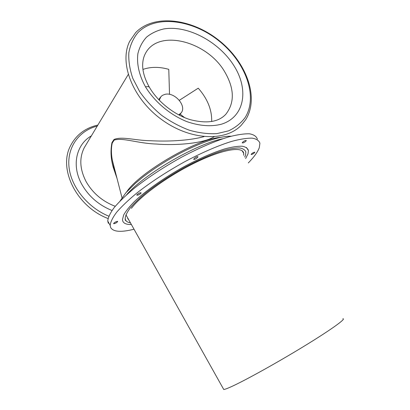 <?xml version="1.0" encoding="UTF-8"?>
<svg xmlns="http://www.w3.org/2000/svg" width="410" height="410" viewBox="0 0 410 410"><rect width="100%" height="100%" fill="white"/><g stroke="black" fill="none" stroke-linecap="round" stroke-linejoin="round"><path stroke-width="0.61" d="M248.296 162.939C253.99 157.102 257.649 152.043 259.269 147.769L259.904 143.244C259.017 140.568 256.44 138.867 252.181 138.144C246.938 138.052 240.127 139.128 231.752 141.363C218.217 145.545 201.587 152.73 184.131 162.047C166.27 172 150.409 182.409 136.55 193.269C128.248 200.177 121.606 206.512 116.619 212.267C112.678 217.566 110.526 221.943 110.167 225.403L110.659 227.555C113.329 231.932 121.114 232.485 134.014 229.21M257.372 139.118C256.44 136.376 253.826 134.603 249.526 133.809C244.247 133.65 237.405 134.654 229.005 136.822C215.44 140.917 198.794 148.036 181.353 157.317C163.513 167.244 147.692 177.658 133.885 188.569C125.624 195.514 119.023 201.894 114.077 207.716C110.182 213.072 108.076 217.515 107.758 221.046L108.281 223.25M131.39 224.516C126.572 224.618 123.692 223.465 122.754 221.057L122.477 219.632L123.63 215.05C125.716 211.247 129.304 206.753 134.388 201.571C145.75 190.752 164.359 177.566 184.336 166.522C199.634 158.383 213.19 152.489 225.018 148.83C232.096 146.97 237.8 146.093 242.136 146.211C245.631 146.862 247.722 148.292 248.414 150.511L248.024 153.806L245.636 158.557M251.186 154.544C252.755 154.206 253.974 153.442 254.841 152.248L254.769 152.156C253.206 152.484 251.986 153.248 251.11 154.447L251.186 154.544M243.309 142.844C245.026 142.029 246.02 141.25 246.302 140.502L245.211 140.553C243.489 141.373 242.489 142.152 242.213 142.895L243.309 142.844M196.672 158.286L198.035 156.815C197.702 156.41 196.697 156.728 195.016 157.768L193.658 159.234C193.997 159.639 195.001 159.321 196.672 158.286M141.03 193.13L141.132 192.843C140.035 192.551 138.606 193.212 136.832 194.832L136.735 195.114C137.827 195.406 139.256 194.745 141.03 193.13M117.439 221.323C115.635 221.754 114.354 222.502 113.596 223.573L113.872 223.737C115.676 223.301 116.958 222.548 117.706 221.487L117.439 221.323M244.744 157.086L245.513 155.154L245.856 152.1C245.144 149.906 243.043 148.522 239.558 147.954C235.273 147.907 229.733 148.804 222.943 150.639C211.688 154.18 198.917 159.751 184.623 167.352C170.324 175.337 157.609 183.685 146.472 192.398C139.795 197.948 134.439 203.052 130.4 207.706C127.202 211.985 125.47 215.532 125.193 218.335L125.434 219.622C126.075 221.364 127.746 222.435 130.441 222.83M243.663 155.303L243.73 153.422C243.048 146.18 223.793 148.933 196.569 162.032C169.386 175.06 140.686 195.719 131.42 208.341M127.664 218.422L129.017 220.288M115.661 173.123L114.011 167.803L112.355 160.264C111.141 153.945 111.1 148.205 112.243 143.044L114.17 140.117C122.836 137.329 137.719 143.469 156.748 144.059C175.075 145.622 203.252 143.649 214.082 136.797M117.024 178.411L113.165 167.136C110.802 158.624 110.403 150.439 111.971 142.572L113.99 139.497C122.036 136.074 134.834 140.543 150.706 140.727C166.291 141.568 187.908 140.994 204.006 136.632M178.739 114.887L181.143 112.888C187.103 105.944 174.419 91.589 164.82 94.402L162.534 95.31L161.012 96.524L159.229 100.194M159.47 98.615L158.798 99.743M179.324 100.312L198.25 88.176C207.562 98.877 212.037 109.998 211.668 121.534M180.149 114.19L184.715 117.68M169.53 94.361L168.776 69.362C159.367 66.686 150.757 66.707 142.946 69.418M223.301 388.695L223.747 389.495C224.9 389.403 227.545 388.413 231.671 386.527C245.436 380.28 277.755 362.343 304.568 345.922C331.454 329.481 346.578 318.493 342.857 318.765M222.779 138.764C196.513 143.741 143.92 174.358 126.572 194.791M220.339 137.391C197.261 138.759 139.543 172.292 126.695 191.834M115.671 173.153L113.954 167.644L113.165 167.136M112.243 143.044L111.971 142.572M114.17 140.117L113.99 139.497M115.236 206.297C102.536 201.428 92.86 193.253 86.197 181.773C79.75 169.345 79.109 157.968 84.291 147.651L85.751 145.222M149.317 87.145C144.807 79.048 142.588 71.617 142.665 64.862C142.741 60.629 143.613 56.928 145.284 53.746C158.07 28.121 207.419 41.343 224.793 71.965C234.453 88.586 234.802 102.684 225.833 114.257C218.525 122.103 206.594 123.881 190.04 119.602C174.337 114.759 158.239 102.126 149.747 87.873C149.389 86.674 147.974 86.341 145.499 86.869C139.154 75.399 136.55 63.76 137.893 53.602C139.477 47.17 142.373 41.671 146.58 37.11C151.428 33.195 157.153 30.478 163.754 28.951C187.79 24.831 219.345 42.04 234.089 65.948C249.121 89.764 244.606 117.05 221.446 124.194C211.176 126.854 199.67 126.008 186.934 121.647C170.319 115.015 154.775 102.028 145.499 86.869M112.007 210.494C98.846 205.149 88.816 196.492 81.918 184.526C71.314 165.809 76.101 144.551 91.368 135.869M125.609 220.554L125.931 220.59M97.252 126.08C79.473 130.482 66.799 146.944 69.034 167.218C71.181 187.467 88.468 207.967 108.793 216.172M137.77 32.815C155.359 14.309 192.859 19.608 219.232 41.133C245.821 62.443 258.336 96.832 245.031 117.68C240.844 123.272 235.34 127.669 228.513 130.867L216.839 133.629C208.162 134.075 199.004 132.942 189.374 130.221C179.698 126.598 170.401 121.591 161.484 115.2C153.032 108.143 145.775 100.296 139.702 91.666L132.814 78.387C129.744 69.408 128.422 60.849 128.843 52.706C130.262 45.023 133.235 38.391 137.77 32.815M107.758 221.046L110.167 225.403M125.193 218.335L125.188 219.842C125.839 220.513 124.122 219.258 126.669 221.374M246.405 147.462L248.414 150.511M242.11 150.752L243.73 153.422M231.143 136.233C220.36 135.751 199.434 142.772 177.146 154.821C164.215 161.94 152.576 169.53 142.224 177.591L135.295 183.383L125.86 192.787L120.115 200.946M122.006 197.774L112.355 160.269L113.954 167.644M128.217 74.538L85.736 145.242M129.627 41.41C118.823 63.068 132.825 98.59 161.412 119.397C189.881 140.399 225.305 141.957 241.239 125.275L245.667 119.735C259.515 97.816 246.625 62.586 219.509 40.831C192.597 18.865 154.175 13.335 135.648 32.631L129.627 41.41M97.872 125.05C85.367 127.91 76.28 134.772 70.602 145.632C57.866 169.028 76.772 206.778 108.025 218.509M180.021 114.359L179.37 115.215M159.275 98.897L160.295 97.431M180.067 114.298L181.097 112.95M223.747 389.495L125.931 214.773"/></g></svg>
